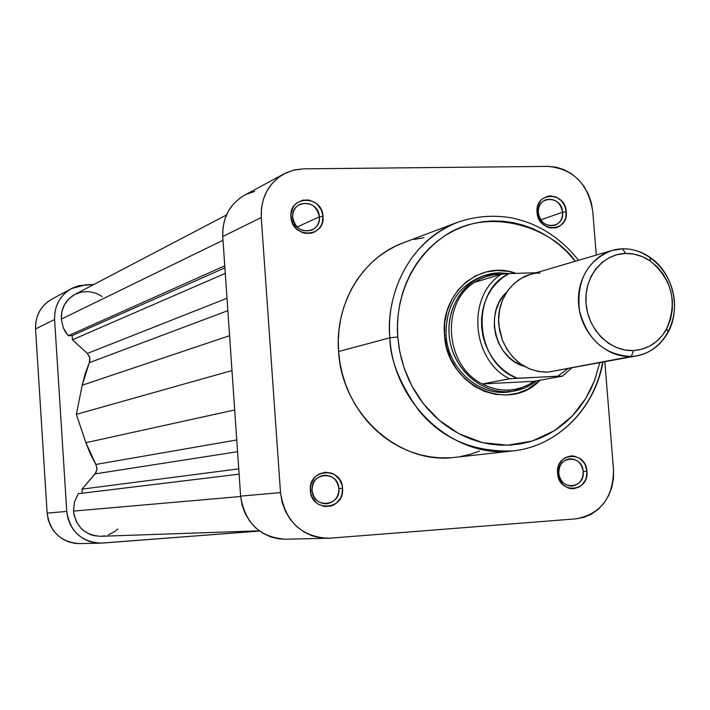 <?xml version="1.0" encoding="UTF-8"?>
<svg xmlns="http://www.w3.org/2000/svg" width="710" height="710" viewBox="0 0 710 710"><rect width="100%" height="100%" fill="white"/><g stroke="black" fill="none" stroke-linecap="round" stroke-linejoin="round"><path stroke-width="1.06" d="M51.901 299.123L48.12 301.51L43.523 305.69L39.849 310.723L37.231 316.429L35.784 322.571L35.562 328.925L47.135 513.126L48.156 519.48L50.383 525.506L53.72 530.965L58.034 535.642L63.172 539.351L68.914 541.961L75.038 543.363L79.724 543.603M100.5 543.159L79.609 543.603C60.909 542.262 50.082 532.101 47.135 513.126L66.767 511.404C69.846 531.169 81.091 541.757 100.5 543.159L259.567 531.062L102.275 543.07L95.761 542.91L89.398 541.446L83.434 538.721L78.1 534.861L73.618 529.988L70.148 524.299L67.832 518.025L66.767 511.404L54.599 319.527L54.821 312.924L56.321 306.525L59.028 300.587L62.844 295.351L67.61 291.011L73.148 287.727L79.236 285.624L93.738 284.541L85.635 284.79L71.417 288.588L51.794 299.176C40.701 305.779 35.296 315.693 35.562 328.925L54.599 319.527L66.767 511.404L47.135 513.126L35.562 328.925L54.599 319.527C54.306 305.761 59.915 295.44 71.417 288.588M319.358 216.861C318.746 198.844 290.798 199.262 292.697 217.366L290.949 216.976C288.686 195.197 322.251 194.735 322.988 216.364L319.358 216.861L297.073 227.014L319.358 216.861C319.518 223.064 316.997 227.493 311.796 230.138C301.608 232.605 295.245 228.345 292.697 217.366C292.538 211.349 294.925 206.992 299.86 204.285C310.208 201.489 316.704 205.678 319.358 216.861L322.988 216.364L321.31 209.938L317.468 204.533L314.894 202.474L308.957 200.051L302.708 200.149L297.099 202.767L294.819 204.915L292.999 207.506L291.029 213.657L290.949 216.976L292.635 223.437L296.523 228.868L301.998 232.427L305.078 233.324L311.326 233.191L314.255 232.161L319.18 228.389L320.973 225.789L322.242 222.842L322.988 216.364C325.375 237.992 291.774 238.791 290.949 216.976L292.697 217.366C293.372 235.516 321.337 234.868 319.358 216.861M562.613 212.246C561.867 195.037 536.387 195.419 538.304 212.707L537.071 212.326C534.772 191.54 565.373 191.114 566.269 211.766L562.613 212.246L540.754 219.851L562.613 212.246C562.773 218.733 560.154 223.109 554.767 225.354C545.901 226.783 540.416 222.567 538.304 212.707C538.144 206.344 540.674 202.013 545.892 199.705C554.865 198.072 560.438 202.252 562.613 212.246L566.269 211.766L564.672 205.634L561.113 200.468L556.116 197.052L550.436 195.916L547.614 196.271L542.529 198.764L540.461 200.815L537.701 206.113L537.106 209.157L537.594 215.476L538.668 218.494L542.262 223.677L547.295 227.085L550.108 227.945L555.815 227.812L558.477 226.836L560.873 225.292L564.53 220.766L565.657 217.952L566.269 211.766C568.666 232.418 538.038 233.146 537.071 212.326L538.304 212.707C539.112 230.031 564.601 229.436 562.613 212.246M583.212 471.564C582.44 454.054 556.862 455.722 558.797 473.268L557.59 473.33C555.264 452.243 585.99 450.264 586.913 471.289L583.212 471.564C583.132 479.889 579.422 484.726 572.074 486.066C564.619 485.755 560.19 481.486 558.797 473.268C558.859 465.085 562.471 460.266 569.633 458.793C577.239 458.944 581.765 463.204 583.212 471.564L586.913 471.289L585.306 465.112L583.726 462.379L579.342 458.136L573.875 456.042L570.991 455.918L565.479 457.542L563.057 459.228L559.356 464.029L558.22 466.967L557.616 470.109L558.122 476.525L559.205 479.552L562.817 484.655L567.876 487.877L570.698 488.604L573.591 488.72L579.094 487.06L581.508 485.365L585.173 480.555L586.3 477.626L586.913 471.289C589.335 492.234 558.584 494.533 557.59 473.33L558.797 473.268C559.622 490.894 585.217 489.004 583.212 471.564M338.883 488.569C338.244 470.206 310.163 472.043 312.089 490.433L310.368 490.539C308.069 468.431 341.803 466.248 342.557 488.294L338.883 488.569C338.697 497.302 334.561 502.387 326.476 503.816C318.311 503.505 313.509 499.041 312.089 490.433C312.24 481.93 316.216 476.863 324.008 475.238C332.413 475.301 337.374 479.738 338.883 488.569L342.557 488.294L342.007 484.974L339.176 478.957L334.41 474.528L331.526 473.126L325.278 472.23L319.207 473.952L316.536 475.727L314.237 478.025L311.131 483.856L310.439 487.149L310.918 493.876L312.063 497.044L315.968 502.396L318.568 504.357L324.568 506.514L330.851 506.053L333.798 504.854L336.46 503.07L340.543 498.012L341.812 494.941L342.557 488.294C344.971 510.241 311.211 512.762 310.368 490.539L312.089 490.433C312.782 508.919 340.88 506.842 338.883 488.569M484.717 275.48C458.669 284.683 445.791 304.59 446.075 335.2L444.531 335.005C440.173 293.186 480.12 259.514 515.939 273.385L508.138 271.327L497.027 270.466L486.048 271.992L475.629 275.862L466.186 281.932L458.074 289.991L451.631 299.726L447.114 310.767L444.717 322.686L444.531 335.005L446.572 347.243L450.752 358.914L456.921 369.546L464.819 378.732L474.129 386.107L484.477 391.387L495.456 394.387L506.638 394.991L517.59 393.198L527.894 389.089L540.07 380.196C508.617 414.054 446.457 385.539 444.531 335.005L446.075 335.2C445.685 305.398 458.048 285.642 483.146 275.942L499.157 272.835C470.242 273.421 446.466 302.247 449.111 334.428C451.311 366.635 479.401 393.517 508.342 391.68C481.771 393.287 455.438 370.904 450.06 341.688C444.424 312.515 460.879 282.598 486.279 274.974M403.253 242.829L395.417 246.201L386.613 251.074L378.315 256.896L370.611 263.614L363.573 271.167L357.281 279.483L351.796 288.482L347.19 298.076L343.498 308.175L340.764 318.675L339.025 329.467L338.288 340.445L338.581 351.503L389.87 337.809L397.777 336.966L399.118 348.148L401.469 359.189L404.806 369.963L409.093 380.365L414.285 390.296L420.329 399.641L427.163 408.321L434.715 416.237L442.916 423.32L451.658 429.497L460.87 434.715L470.446 438.922L480.306 442.082L490.326 444.167L500.435 445.161L510.508 445.072L520.466 443.892L530.201 441.647L539.627 438.363L548.661 434.085L557.208 428.84L565.187 422.707L572.544 415.723L579.2 407.984L585.093 399.544L590.188 390.491L594.421 380.924L599.772 362.792L594.59 380.489L585.644 398.656L572.287 415.989L554.315 430.757L532.287 441.025L507.65 445.205L482.516 442.641L459.077 433.792L439.037 420.142L423.258 403.555L411.809 385.832L404.23 368.321L399.801 351.885L397.777 336.966L389.87 337.809C390.047 359.366 399.659 383.542 418.705 410.353C441.682 438.647 473.055 452.181 512.806 450.939C454.373 459.184 393.349 404.212 389.87 337.809L338.581 351.503C341.732 413.717 399.295 465.148 454.728 457.373L512.806 450.939C557.9 446.306 594.767 408.401 602.941 362.198M602.595 362.26C594.421 408.96 557.314 446.457 512.806 450.939M244.666 195.117L239.563 198.365L233.35 204.107L228.389 211.092L224.892 219.026L222.984 227.626L222.754 236.536L240.619 496.121C244.879 522.933 259.753 537.301 285.234 539.218L329.999 538.189L575.97 518.841C600.837 514.022 613.342 497.55 613.493 469.443L604.849 361.843L613.493 469.443L613.431 478.496L611.798 487.317L608.656 495.58L604.112 502.973L598.335 509.212L591.545 514.058L583.993 517.306L575.97 518.841L329.999 538.189L321.009 537.958L312.205 535.846L303.933 531.923L296.514 526.359L290.239 519.347L285.367 511.165L282.074 502.139L280.512 492.616L261.253 217.535L261.475 208.101L263.463 199.004L267.137 190.617L272.338 183.251L278.861 177.189L286.45 172.672L294.801 169.859L303.605 168.847L548.102 166.388L556.223 167.187L564.148 169.69L571.577 173.817L578.233 179.381L583.86 186.189L588.262 193.972L591.261 202.439L592.752 211.269L596.276 255.085L592.752 211.269C588.155 183.855 573.263 168.9 548.102 166.388L303.605 168.847L293.514 170.169L284.071 173.852C268.291 183.286 260.685 197.85 261.253 217.535L222.754 236.536L240.619 496.121L242.083 505.103L245.19 513.614L249.805 521.335L255.76 527.947L262.798 533.192L270.661 536.884L279.021 538.881L285.393 539.218M423.976 237.646L414.196 239.456M578.472 260.321C568.311 247.266 556.196 236.829 542.147 228.993C532.89 224.395 529.305 222.159 512.434 218.005C493.885 214.713 475.7 216.115 457.861 222.195C399.765 245.616 386.116 306.729 389.87 337.809C385.548 286.725 415.048 237.637 457.861 222.195L403.2 242.855C362.597 257.508 334.605 303.64 338.581 351.503L339.886 362.517L342.193 373.389L345.486 383.995L349.728 394.236L354.867 403.999L360.866 413.193L367.647 421.731L375.146 429.506L383.285 436.464L391.973 442.534L401.132 447.655L410.664 451.773L420.462 454.861L430.446 456.894L440.502 457.852L450.539 457.737M460.462 456.557L470.162 454.32L479.561 451.063M397.777 336.966L397.458 325.739L398.168 314.601L399.89 303.649L402.605 292.999L406.289 282.766L410.895 273.039L416.371 263.925L422.672 255.502L429.719 247.861L437.44 241.063L445.756 235.179L454.586 230.262L463.843 226.348L473.419 223.481L483.244 221.662L493.202 220.925L503.204 221.254L513.153 222.656L522.959 225.097L532.535 228.549L541.783 232.986L550.632 238.347L558.983 244.595L566.775 251.659L575.375 261.236C549.531 225.061 486.421 206.947 444.673 235.871C403.688 264.209 395.363 309.888 397.777 336.966M254.73 191.38L246.778 194.07M514.147 391.024L508.342 391.68L508.875 390.074L508.342 391.68L505.129 392.239L508.342 391.68C518.841 391.033 528.24 387.411 536.556 380.835L530.689 384.9L524.335 388.068L510.925 391.583C480.617 397.822 447.886 369.697 446.075 335.2C447.895 370.389 481.877 398.709 512.531 391.272M327.55 538.313C300.738 536.281 285.056 521.051 280.512 492.616L240.619 496.121L280.512 492.616L261.253 217.535L222.754 236.536C222.248 217.943 229.508 204.169 244.524 195.197L284.071 173.852M611.789 250.523L529.979 274.584L521.406 278.231L513.791 283.805L507.446 291.073L502.68 299.726L499.689 309.382L498.615 319.633L499.521 330.017L502.352 340.072L506.993 349.364L513.241 357.467L520.803 364.044L529.349 368.801L538.5 371.543L547.854 372.155L631.297 356.473L633.515 350.562C610.422 351.867 587.951 329.786 586.034 303.534C583.771 277.291 602.533 253.843 625.616 253.443L622.563 248.828C596.968 249.245 576.112 275.231 578.615 304.35C580.736 333.478 605.692 357.955 631.297 356.473C604.574 355.115 587.285 339.806 579.431 310.554C576.396 280.503 587.179 260.49 611.789 250.523L622.563 248.828C647.076 248.056 670.4 270.359 673.976 297.57C677.837 324.754 661.161 351.406 637.074 355.799L547.854 372.155C527.086 371.951 511.945 361.328 502.431 340.285L498.881 325.499C495.66 298.333 515.726 273.084 540.061 272.977M557.74 376.185L562.551 376.123L534.026 381.288C526.447 386.604 518.06 389.524 508.875 390.074L515.566 389.24L522.054 387.474L528.24 384.811L534.026 381.288L482.303 383.959L509.558 378.82L517.217 378.244C474.768 363.334 469.363 291.641 509.097 273.59L536.165 272.764L509.097 273.59L502.707 277.601L496.947 282.633L491.959 288.588L487.841 295.325L484.69 302.708L482.578 310.581L481.558 318.781L481.637 327.115L482.827 335.404L485.108 343.48L488.418 351.157L492.687 358.266L497.816 364.656L503.709 370.194L510.224 374.756L517.217 378.244L562.702 376.06L534.026 381.288L482.303 383.959L488.693 386.87L495.323 388.885L502.085 389.959L508.875 390.074C499.662 390.509 490.814 388.476 482.303 383.959C445.019 365.854 440.351 303.25 474.537 282.367C482.267 277.202 490.725 274.45 499.911 274.122L499.157 272.835L499.911 274.122L493.21 274.805L486.678 276.421L480.413 278.959L474.537 282.367C440.351 303.25 445.019 365.854 482.303 383.959L510.277 378.723L557.74 376.185L567.814 368.783M506.736 292.121C483.741 312.293 494.941 358.923 524.592 366.449L514.59 361.763L508.227 356.668L502.831 350.341L498.615 343.028L495.749 335.005L494.337 326.6L494.453 318.133L496.068 309.942L499.13 302.353L503.505 295.644L506.736 292.121M509.097 273.59L501.464 274.184L474.537 282.367L501.464 274.184C466.452 295.635 471.316 360.139 509.558 378.82C471.316 360.139 466.452 295.635 501.464 274.184L509.097 273.59M501.837 274.104L499.911 274.122L501.837 274.104M547.854 372.155L637.074 355.799M633.515 350.562L641.849 349.231L649.685 346.098L656.723 341.279L662.705 334.978L667.4 327.425L670.639 318.914L672.317 309.773L672.352 300.348L670.764 290.985L667.604 282.048L662.989 273.847L657.087 266.72L650.129 260.916L642.372 256.665L634.092 254.144L625.616 253.443L617.265 254.606L609.357 257.597L602.204 262.301L596.089 268.549L591.244 276.11L587.88 284.692L586.114 293.949L586.034 303.534L587.64 313.057L590.871 322.154L595.601 330.452L601.636 337.64L608.745 343.436L616.635 347.607L624.995 350.012L633.515 350.562L631.297 356.473C647.36 355.195 659.599 347.172 668.021 332.395C681.556 308.442 672.92 272.516 649.987 257.313C641.458 251.491 632.317 248.669 622.563 248.828L625.616 253.443C634.42 253.284 642.674 255.831 650.369 261.076C672.264 279.722 677.686 302.318 666.654 328.872C659.04 342.193 647.999 349.427 633.515 350.562M509.372 273.581L499.157 272.835L509.372 273.581M239.101 474.156L78.313 493.672L74.443 501.961L73.503 511.093L240.646 496.503L73.503 511.093L74.009 514.874L76.538 522.036L80.913 528.178L83.691 530.707L90.143 534.452L93.684 535.588L100.66 536.298C85.049 535.349 76.005 526.944 73.503 511.093L74.443 501.961L78.313 493.672L239.101 474.156M102.196 296.54L96.187 293.292L88.972 291.615L81.641 292.023L74.763 294.49L68.87 298.83L64.45 304.705L61.859 311.654L61.291 319.118L223.011 240.273L61.291 319.118L63.367 328.002L65.48 332.067L68.24 335.741L72.171 335.582L72.447 339.797L87.357 353.447L89.824 357.769L89.336 362.677L85.164 373.726L82.2 385.219L76.361 414.347L85.892 442.703L90.312 453.859L95.894 464.447L97.013 469.301L95.104 473.889L81.996 489.154L82.254 493.193L81.996 489.154L238.737 468.866L81.996 489.154L95.939 472.718L97.039 468.582L95.894 464.447L236.749 439.969L95.894 464.447L85.892 442.703L76.361 414.347L231.975 370.567L76.361 414.347L82.2 385.219L229.578 335.706L82.2 385.219L89.921 360.627L89.646 357.068L87.357 353.447L227.005 298.28L87.357 353.447L72.447 339.797L225.292 273.359L72.447 339.797L72.171 335.582L224.91 267.856L72.171 335.582L68.24 335.741L224.768 265.824L68.24 335.741L63.367 328.002L61.291 319.118C61.06 308.051 65.604 299.815 74.914 294.401L226.428 215.015M101.051 536.281L104.734 535.828M108.319 534.843L114.905 531.408L117.78 529.012M237.557 451.702L95.104 473.889L237.557 451.702M234.69 409.954L85.892 442.703L234.69 409.954M227.857 310.678L89.336 362.677L227.857 310.678M562.657 376.052L571.452 368.099M668.021 332.395L666.654 328.872M649.987 257.313L650.369 261.076M259.265 530.832L100.634 536.298"/></g></svg>
